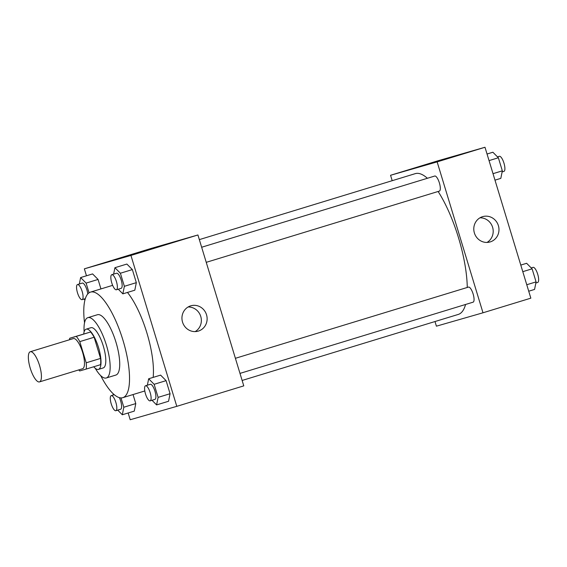 <?xml version="1.0" encoding="UTF-8"?>
<svg xmlns="http://www.w3.org/2000/svg" width="567" height="567" viewBox="0 0 567 567"><rect width="100%" height="100%" fill="white"/><g stroke="black" fill="none" stroke-linecap="round" stroke-linejoin="round"><path stroke-width="0.85" d="M39.47 381.91A15.77 4.848 73 0 1 30.242 368.196A15.77 4.848 73 0 1 30.278 351.738A15.77 4.848 73 0 1 39.52 365.403A15.77 4.848 73 0 1 39.492 381.903A15.77 4.848 73 0 1 39.47 381.91L82.555 368.748A15.77 4.848 73 0 1 82.534 368.756M30.278 351.738L73.334 338.584A15.77 4.848 73 0 1 82.584 352.249A15.77 4.848 73 0 1 82.555 368.748M69.713 338.258L90.6 331.993A20.355 6.258 73 0 1 94.129 337.245L100.565 358.415L86.212 362.802L79.777 341.625A20.355 6.258 73 0 0 76.247 336.38L69.713 338.258A20.355 6.258 73 0 0 69.557 339.739M86.212 362.802A20.355 6.258 73 0 1 86.184 369.074L79.642 370.953A20.355 6.258 73 0 1 78.77 369.904M100.565 358.415A20.355 6.258 73 0 1 100.536 364.687L86.184 369.074M93.725 366.764A21.029 6.464 -107 0 0 98.445 369.393A21.029 6.464 -107 0 0 98.481 347.394A21.029 6.464 -107 0 0 86.156 329.172A21.029 6.464 -107 0 0 83.71 333.977M86.156 329.172L90.94 327.705A21.029 6.464 73 0 1 103.265 345.927A21.029 6.464 73 0 1 103.229 367.926A21.029 6.464 73 0 1 103.194 367.94M94.129 337.245L79.777 341.625M90.6 331.993L76.247 336.38M95.277 368.323A31.539 9.696 -107 0 0 106.298 377.983A31.539 9.696 -107 0 0 106.355 344.984A31.539 9.696 -107 0 0 87.864 317.655A31.539 9.696 -107 0 0 84.129 331.823M106.298 377.983L115.866 375.063A31.539 9.696 -107 0 0 115.923 342.064A31.539 9.696 -107 0 0 97.439 314.728L87.864 317.655M100.678 375.602A55.197 16.967 -107 0 0 122.784 397.687A55.197 16.967 -107 0 0 122.876 339.938A55.197 16.967 -107 0 0 90.522 292.104A55.197 16.967 -107 0 0 84.533 322.772M127.455 292.444A55.197 16.967 73 0 1 153.154 377.395M128.156 412.982L130.204 419.736L176.791 406.341L130.942 255.433L84.355 268.836L86.468 275.782M117.723 410.139L122.309 414.768L134.273 411.118L135.782 403.576L133.039 394.554L135.782 403.576L123.819 407.234L120.991 397.914M89.054 292.813L86.106 283.096L98.07 279.446L100.947 288.922L98.07 279.446L92.591 273.918L80.627 277.568L79.337 283.996M118.262 289.213L122.855 293.848L134.818 290.191L136.328 282.657L132.352 269.587L126.873 264.052L114.917 267.709L113.627 274.137M152.006 400.274L156.598 404.909L168.562 401.259L170.072 393.718L166.096 380.648L160.617 375.12L148.66 378.77L147.37 385.206M158.214 246.737L146.69 250.189L158.214 246.737M176.791 406.341L243.775 385.872L197.926 234.972L130.942 255.433M197.926 234.972L151.339 248.367L84.355 268.836M164.288 244.845L146.704 250.189M182.539 322.127A13.183 12.545 -106 0 1 190.895 305.79A13.183 12.545 -106 0 1 206.594 314.997A13.183 12.545 -106 0 1 198.181 331.135A13.183 12.545 -106 0 1 182.539 322.127M195.183 331.596A13.183 12.545 74 0 0 200.817 316.655A13.183 12.545 74 0 0 188.109 306.988M199.336 239.621L415.271 173.644A73.597 22.616 73 0 1 427.39 178.279M438.121 191.49A73.597 22.616 73 0 1 467.265 287.462M465.571 304.479A73.597 22.616 73 0 1 458.285 314.423A73.597 22.616 73 0 1 458.171 314.451M235.397 358.309L468.491 287.093A7.888 2.424 -107 0 0 468.491 287.093A7.888 2.424 -107 0 1 473.119 293.947A7.888 2.424 -107 0 1 473.098 302.176L239.983 373.398M201.654 247.247L434.747 176.032A7.888 2.424 73 0 1 439.368 182.865A7.888 2.424 73 0 1 439.354 191.114A7.888 2.424 73 0 1 439.34 191.114L206.239 262.337M392.201 180.689L390.557 175.281L438.404 160.659L484.991 147.264L530.84 298.164L482.992 312.786L436.406 326.181L434.995 321.539M482.992 312.786L437.143 161.886L390.557 175.281M490.214 241.911A13.183 12.545 -106 0 1 490.03 241.967A13.183 12.545 -106 0 1 474.324 232.761A13.183 12.545 -106 0 1 482.737 216.622A13.183 12.545 -106 0 1 498.414 225.73A13.183 12.545 -106 0 1 490.214 241.911M484.991 147.264L437.143 161.886M424.619 165.295L441.792 160.057L424.619 165.295M487.032 242.428A13.183 12.545 74 0 0 492.666 227.487A13.183 12.545 74 0 0 479.958 217.82M441.785 160.064L424.201 165.408M528.727 291.218L534.568 289.432L536.077 281.891L532.108 268.822L526.63 263.294L520.782 265.08M536.077 281.891L526.757 284.74M532.108 268.822L522.788 271.671M531.215 267.929L533.079 267.362A7.888 2.424 73 0 1 537.7 274.194A7.888 2.424 73 0 1 537.686 282.444A7.888 2.424 73 0 1 537.672 282.444M494.984 180.15L500.824 178.364L502.334 170.83L498.365 157.761L492.886 152.232L487.039 154.018M502.334 170.83L493.014 173.672M498.365 157.761L489.045 160.61M497.472 156.861L499.336 156.294A7.888 2.424 73 0 1 503.957 163.126A7.888 2.424 73 0 1 503.943 171.376A7.888 2.424 73 0 1 503.928 171.383M156.598 404.909L158.108 397.368L154.139 384.306L148.66 378.77M145.542 385.758L150.326 384.298A7.888 2.424 73 0 1 154.947 391.131A7.888 2.424 73 0 1 154.933 399.381A7.888 2.424 73 0 1 154.919 399.388L150.149 400.848A7.888 2.424 73 0 1 145.521 393.994A7.888 2.424 73 0 1 145.542 385.758A7.888 2.424 73 0 1 150.163 392.598A7.888 2.424 73 0 1 150.149 400.848A7.888 2.424 73 0 1 150.135 400.848M168.562 401.259L170.072 393.718L158.108 397.368M170.072 393.718L166.096 380.648L154.139 384.306M166.096 380.648L160.617 375.12M122.855 293.848L124.364 286.307L120.395 273.237L114.917 267.709M111.798 274.697A7.888 2.424 73 0 1 116.419 281.53A7.888 2.424 73 0 1 116.405 289.78A7.888 2.424 73 0 1 116.391 289.787A7.888 2.424 73 0 1 111.777 282.926A7.888 2.424 73 0 1 111.798 274.697L116.582 273.237A7.888 2.424 73 0 1 121.203 280.07A7.888 2.424 73 0 1 121.189 288.32A7.888 2.424 73 0 1 121.175 288.327M134.818 290.191L136.328 282.657L124.364 286.307M136.328 282.657L132.352 269.587L120.395 273.237M132.352 269.587L126.873 264.052M113.322 393.874L113.081 395.064M122.309 414.768L123.819 407.234M119.361 397.651A7.888 2.424 73 0 1 120.643 409.246A7.888 2.424 73 0 1 120.636 409.246L115.859 410.706A7.888 2.424 73 0 1 111.231 403.853A7.888 2.424 73 0 1 111.252 395.624A7.888 2.424 73 0 1 115.874 402.457A7.888 2.424 73 0 1 115.859 410.706A7.888 2.424 73 0 1 115.852 410.706M134.273 411.118L135.782 403.576M83.98 299.071L84.937 300.035M86.106 283.096L80.627 277.568M77.509 284.556A7.888 2.424 73 0 1 82.13 291.388A7.888 2.424 73 0 1 82.116 299.638A7.888 2.424 73 0 1 82.109 299.645A7.888 2.424 73 0 1 77.488 292.792A7.888 2.424 73 0 1 77.509 284.556L82.293 283.096A7.888 2.424 73 0 1 85.489 286.328A7.888 2.424 73 0 1 87.779 293.961M98.07 279.446L92.591 273.918M103.229 367.926L98.445 369.393M112.649 285.343L90.522 292.104M144.805 390.961L122.784 397.687M458.285 314.423L242.13 380.464M537.686 282.444L535.858 283.004M503.943 171.376L502.114 171.936M121.189 288.32L116.405 289.78M114.258 394.703L111.252 395.624M85.326 298.66L82.116 299.638"/></g></svg>
